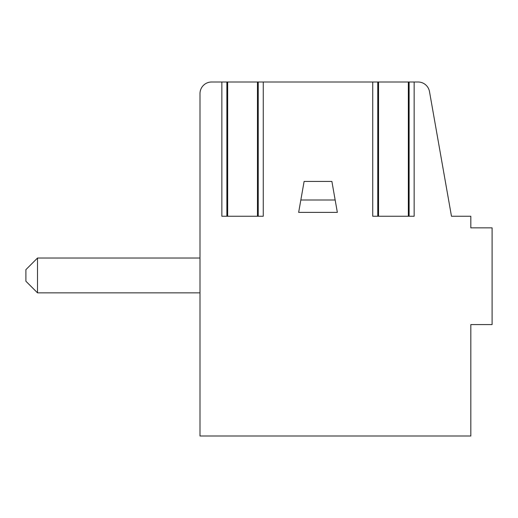 <?xml version="1.0" encoding="UTF-8"?>
<svg xmlns="http://www.w3.org/2000/svg" width="518" height="518" viewBox="0 0 518 518"><rect width="100%" height="100%" fill="white"/><g stroke="black" fill="none" stroke-linecap="round" stroke-linejoin="round"><path stroke-width="0.78" d="M258.229 81.999L211.603 81.999A11.61 11.61 0 0 0 200 93.603L200 436.001L470.823 436.001L470.823 324.579L492.1 324.579L492.1 227.855L470.823 227.855L470.823 216.252L451.476 216.252L429.493 91.589A11.61 11.61 0 0 0 418.065 81.999L258.229 81.999L258.229 216.252M414.147 81.999L414.147 216.252L372.74 216.252L372.74 81.999M263.261 81.999L263.261 216.252L221.853 216.252L221.853 81.999M335.159 200L331.889 181.429L304.111 181.429L298.653 212.38L337.347 212.38L335.159 200L300.841 200M470.823 416.66L470.823 324.579M37.51 258.035L37.51 292.851L25.9 281.248L25.9 269.638L37.51 258.035L200 258.035M37.51 292.851L200 292.851M378.548 81.999L378.548 216.252M408.339 81.999L408.339 216.252M227.661 81.999L227.661 216.252M257.452 81.999L257.452 216.252M377.771 216.252L377.771 81.999M409.116 216.252L409.116 81.999M226.884 216.252L226.884 81.999"/></g></svg>
